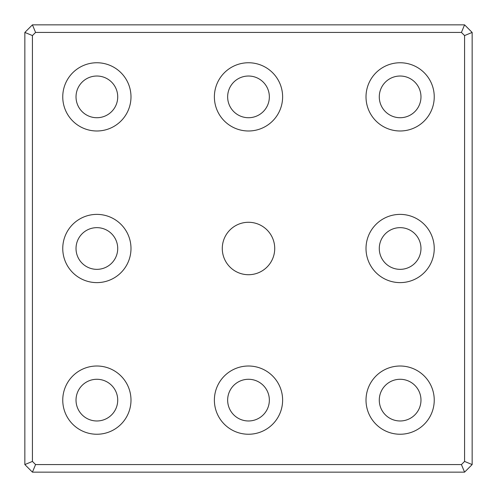 <?xml version="1.0" encoding="UTF-8"?>
<svg xmlns="http://www.w3.org/2000/svg" width="497" height="497" viewBox="0 0 497 497"><rect width="100%" height="100%" fill="white"/><g stroke="black" fill="none" stroke-linecap="round" stroke-linejoin="round"><path stroke-width="0.75" d="M227.651 400.128A20.849 20.849 0 0 0 258.925 418.182A20.849 20.849 0 0 0 258.925 382.069A20.849 20.849 0 0 0 227.651 400.128M282.619 400.128A34.119 34.119 0 0 1 231.44 429.675A34.119 34.119 0 0 1 231.44 370.582A34.119 34.119 0 0 1 282.619 400.128M227.651 96.872A20.849 20.849 0 0 0 258.925 114.931A20.849 20.849 0 0 0 258.925 78.818A20.849 20.849 0 0 0 227.651 96.872M282.619 96.872A34.119 34.119 0 0 1 231.44 126.418A34.119 34.119 0 0 1 231.44 67.325A34.119 34.119 0 0 1 282.619 96.872M379.279 248.5A20.849 20.849 0 0 0 410.553 266.554A20.849 20.849 0 0 0 410.553 230.446A20.849 20.849 0 0 0 379.279 248.5M434.241 248.5A34.119 34.119 0 0 1 383.069 278.047A34.119 34.119 0 0 1 383.069 218.953A34.119 34.119 0 0 1 434.241 248.5M379.279 96.872A20.849 20.849 0 0 0 410.553 114.931A20.849 20.849 0 0 0 410.553 78.818A20.849 20.849 0 0 0 379.279 96.872M434.241 96.872A34.119 34.119 0 0 1 383.069 126.418A34.119 34.119 0 0 1 383.069 67.325A34.119 34.119 0 0 1 434.241 96.872M379.279 400.128A20.849 20.849 0 0 0 410.553 418.182A20.849 20.849 0 0 0 410.553 382.069A20.849 20.849 0 0 0 379.279 400.128M434.241 400.128A34.119 34.119 0 0 1 383.069 429.675A34.119 34.119 0 0 1 383.069 370.582A34.119 34.119 0 0 1 434.241 400.128M35.573 32.429L461.427 32.429L464.571 24.85L32.429 24.85L35.573 32.429L32.429 35.573L24.85 32.429L24.85 464.571L32.429 461.427L32.429 35.573M32.429 24.85L24.85 32.429M461.427 464.571L35.573 464.571L32.429 472.15L464.571 472.15L461.427 464.571L464.571 461.427L472.15 464.571L472.15 32.429L464.571 35.573L464.571 461.427M464.571 472.15L472.15 464.571M35.573 464.571L32.429 461.427M24.85 464.571L32.429 472.15M461.427 32.429L464.571 35.573M472.15 32.429L464.571 24.85M130.991 400.128A34.119 34.119 0 0 1 79.812 429.675A34.119 34.119 0 0 1 79.812 370.582A34.119 34.119 0 0 1 130.991 400.128M130.991 96.872A34.119 34.119 0 0 1 79.812 126.418A34.119 34.119 0 0 1 79.812 67.325A34.119 34.119 0 0 1 130.991 96.872M130.991 248.5A34.119 34.119 0 0 1 79.812 278.047A34.119 34.119 0 0 1 79.812 218.953A34.119 34.119 0 0 1 130.991 248.5M274.723 248.5A26.223 26.223 0 0 1 235.392 271.207A26.223 26.223 0 0 1 235.392 225.793A26.223 26.223 0 0 1 274.723 248.5M76.022 248.5A20.849 20.849 0 0 0 107.296 266.554A20.849 20.849 0 0 0 107.296 230.446A20.849 20.849 0 0 0 76.022 248.5M76.022 96.872A20.849 20.849 0 0 0 107.296 114.931A20.849 20.849 0 0 0 107.296 78.818A20.849 20.849 0 0 0 76.022 96.872M76.022 400.128A20.849 20.849 0 0 0 107.296 418.182A20.849 20.849 0 0 0 107.296 382.069A20.849 20.849 0 0 0 76.022 400.128"/></g></svg>
